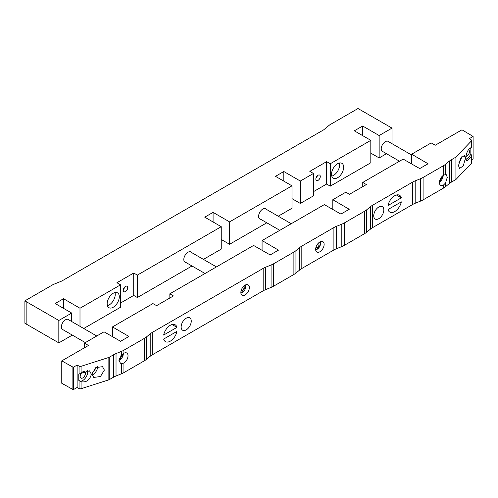 <?xml version="1.0" encoding="UTF-8"?>
<svg xmlns="http://www.w3.org/2000/svg" width="498" height="498" viewBox="0 0 498 498"><rect width="100%" height="100%" fill="white"/><g stroke="black" fill="none" stroke-linecap="round" stroke-linejoin="round"><path stroke-width="0.75" d="M176.958 327.367L163.661 335.048A9.717 5.609 -60 0 1 168.511 326.595A9.717 5.609 -60 0 1 175.172 324.796A9.717 5.609 -60 0 1 176.958 327.367L172.047 324.534M163.661 339.063L176.958 331.382A9.717 5.609 -60 0 1 172.109 339.835A9.717 5.609 -60 0 1 165.448 341.634A9.717 5.609 -60 0 1 163.661 339.063M401.32 197.837L388.023 205.512A9.717 5.609 -60 0 1 392.872 197.059A9.717 5.609 -60 0 1 399.527 195.266A9.717 5.609 -60 0 1 401.32 197.837L396.408 194.998M388.023 209.527L401.32 201.852A9.717 5.609 -60 0 1 396.47 210.299A9.717 5.609 -60 0 1 389.81 212.098A9.717 5.609 -60 0 1 388.023 209.527M411.641 154.206L431.187 142.926L435.296 145.217L461.976 129.81L473.1 136.458L469.253 138.681L471.12 139.795A1.718 0.99 0 0 1 471.6 140.486A1.718 0.99 0 0 1 471.388 140.965L455.913 157.119L451.393 159.727A18.302 10.564 0 0 0 449.345 161.14L445.511 164.296A18.302 10.564 0 0 1 443.463 165.71L423.088 177.469A18.302 10.564 0 0 1 420.648 178.658L415.176 180.867A18.302 10.564 0 0 0 412.736 182.05L372.566 205.244A18.302 10.564 0 0 0 370.512 206.651L366.684 209.807A18.302 10.564 0 0 1 364.636 211.22L344.261 222.986A18.302 10.564 0 0 1 341.815 224.168L336.349 226.378A18.302 10.564 0 0 0 333.903 227.561L301.819 246.087A18.302 10.564 0 0 0 299.771 247.494L295.943 250.656A18.302 10.564 0 0 1 293.888 252.063L273.514 263.828A18.302 10.564 0 0 1 271.074 265.011L265.602 267.221A18.302 10.564 0 0 0 263.162 268.403L152.245 332.44A18.302 10.564 0 0 0 150.197 333.853L146.368 337.009A18.302 10.564 0 0 1 144.314 338.422L123.94 350.181A18.302 10.564 0 0 1 121.5 351.364L116.028 353.574A18.302 10.564 0 0 0 113.588 354.763L109.236 357.271A1.718 0.99 0 0 1 108.857 357.44L81.081 366.304A1.718 0.99 0 0 1 79.064 366.148L77.128 365.071L73.679 367.063A0.573 0.33 0 0 1 72.882 367.07L61.771 360.869L88.451 345.469L84.479 343.091L104.02 331.811L120.584 341.292L128.92 336.48L112.498 326.918L152.905 303.587L156.609 305.654L173.422 295.943L169.849 293.801L253.594 245.458L270.159 254.939L278.494 250.127L262.073 240.559L324.335 204.61L340.9 214.09L349.235 209.278L332.813 199.717L345.811 192.209L349.515 194.276L366.335 184.565L362.756 182.43L403.168 159.099L419.733 168.579L428.062 163.767L411.641 154.206L411.641 163.954M471.6 159.734L473.1 158.868L473.1 136.458M61.771 360.869L61.771 383.279L72.882 389.473A0.573 0.33 0 0 0 73.679 389.467L77.128 387.481L79.064 388.558A1.718 0.99 0 0 0 81.081 388.708L108.857 379.843A1.718 0.99 0 0 0 109.236 379.675L113.588 377.167A18.302 10.564 0 0 1 116.028 375.984L121.5 373.774A18.302 10.564 0 0 0 123.94 372.591L144.314 360.826A18.302 10.564 0 0 0 146.368 359.413L150.197 356.257A18.302 10.564 0 0 1 152.245 354.85L263.162 290.813A18.302 10.564 0 0 1 265.602 289.624L271.074 287.414A18.302 10.564 0 0 0 273.514 286.232L293.888 274.473A18.302 10.564 0 0 0 295.943 273.06L299.771 269.904A18.302 10.564 0 0 1 301.819 268.49L333.903 249.965A18.302 10.564 0 0 1 336.349 248.782L341.815 246.572A18.302 10.564 0 0 0 344.261 245.39L364.636 233.624A18.302 10.564 0 0 0 366.684 232.217L370.512 229.055A18.302 10.564 0 0 1 372.566 227.648L412.736 204.454A18.302 10.564 0 0 1 415.176 203.271L420.648 201.061A18.302 10.564 0 0 0 423.088 199.879L443.463 188.113A18.302 10.564 0 0 0 445.511 186.706L449.345 183.544A18.302 10.564 0 0 1 451.393 182.137L455.913 179.523L471.388 163.369A1.718 0.99 0 0 0 471.6 162.89L471.6 155.37L471.388 156.447L466.713 161.01L465.705 158.103C466.533 151.909 468.431 148.504 471.388 147.887L471.388 140.965M362.756 186.632L362.756 182.43M332.813 209.465L332.813 199.717M262.073 250.307L262.073 240.559M169.849 298.003L169.849 293.801M112.498 336.66L112.498 326.918M84.479 347.76L84.479 343.091M77.128 387.481L77.128 365.071M81.081 388.708L81.081 381.785C86.434 382.551 89.858 380.03 91.364 374.222L89.534 370.848L78.777 374.048L78.777 380.335L80.651 381.561M104.381 370.07L100.453 376.525L93.717 377.434L91.887 374.06L95.809 367.605L102.551 366.69L104.381 370.07M324.13 244.406A6.001 3.467 -60 0 1 321.509 250.45A6.001 3.467 -60 0 1 316.884 252.056A6.001 3.467 -60 0 1 315.639 249.311A6.001 3.467 -60 0 1 318.259 243.267A6.001 3.467 -60 0 1 322.885 241.661A6.001 3.467 -60 0 1 324.13 244.406M455.913 179.523L455.913 157.119M465.412 158.401L463.246 165.871L459.517 168.523L458.509 165.616L460.675 158.152L464.404 155.501L465.412 158.401M470.847 147.844L470.847 153.982L471.6 155.37M470.847 147.688L471.388 147.887M468.406 149.811A3.716 2.148 -60 0 1 468.686 149.935A3.716 2.148 -60 0 1 469.458 151.635A3.716 2.148 -60 0 1 465.817 156.534M95.51 367.817A3.716 2.148 -60 0 1 92.142 372.38M80.159 376.395A3.716 2.148 -60 0 1 81.784 372.653A3.716 2.148 -60 0 1 84.648 371.657A3.716 2.148 -60 0 1 85.419 373.357A3.716 2.148 -60 0 1 83.795 377.098A3.716 2.148 -60 0 1 80.931 378.094A3.716 2.148 -60 0 1 80.159 376.395M87.324 370.275A6.86 3.959 -60 0 1 87.642 372.074A6.86 3.959 -60 0 1 84.928 378.667A6.86 3.959 -60 0 1 79.823 381.02M97.739 366.603A6.86 3.959 -60 0 1 91.993 375.062M181.141 326.962A7.146 4.127 -60 0 1 184.266 319.766A7.146 4.127 -60 0 1 189.769 317.855A7.146 4.127 -60 0 1 191.251 321.123A7.146 4.127 -60 0 1 188.132 328.319A7.146 4.127 -60 0 1 182.623 330.23A7.146 4.127 -60 0 1 181.141 326.962M240.851 292.488A6.001 3.467 -60 0 1 243.472 286.443A6.001 3.467 -60 0 1 248.097 284.837A6.001 3.467 -60 0 1 249.342 287.589A6.001 3.467 -60 0 1 246.722 293.627A6.001 3.467 -60 0 1 242.096 295.233A6.001 3.467 -60 0 1 240.851 292.488M373.73 215.771A7.146 4.127 -60 0 1 376.849 208.581A7.146 4.127 -60 0 1 382.358 206.664A7.146 4.127 -60 0 1 383.834 209.938A7.146 4.127 -60 0 1 380.715 217.128A7.146 4.127 -60 0 1 375.212 219.045A7.146 4.127 -60 0 1 373.73 215.771M470.847 153.982A6.86 3.959 -60 0 1 465.786 159.223M461.54 156.889A6.86 3.959 -60 0 1 458.857 162.784M445.511 186.706L445.511 183.04L447.291 177.3L446.27 174.68L445.511 174.499L443.463 175.284L443.463 165.71M445.511 183.04L443.463 185.075A6.001 3.467 -60 0 1 440.624 185.281A6.001 3.467 -60 0 1 439.379 182.536A6.001 3.467 -60 0 1 443.463 175.284M123.94 353.219A6.001 3.467 -60 0 1 126.785 353.014A6.001 3.467 -60 0 1 128.023 355.759A6.001 3.467 -60 0 1 123.94 363.017L121.5 363.571L120.423 363.204L118.96 360.328L121.5 355.03L123.94 353.219L123.94 350.181M362.656 135.624L362.656 126.006L354.327 130.818L370.817 140.336L330.274 163.749L326.632 161.645L309.818 171.356L313.454 173.46L300.319 181.042L283.823 171.517L275.494 176.329L291.99 185.847L229.572 221.884L213.082 212.366L204.753 217.172L221.243 226.696L137.361 275.12L133.725 273.022L116.906 282.733L120.547 284.831L79.997 308.243L63.507 298.719L55.178 303.525L71.681 313.055L58.826 320.475L26.151 301.614L26.151 324.017L58.826 342.879L58.826 320.475M370.817 140.336L370.817 162.746L330.274 186.152L326.632 184.055L313.454 191.662M313.454 173.46L313.454 195.863L300.319 203.445L291.99 198.64M291.99 185.847L291.99 208.257L278.22 216.207M221.243 239.482L229.572 244.294L266.791 222.805M221.243 226.696L221.243 249.1L203.433 259.383M120.547 303.039L133.725 295.426L137.361 297.53L192.004 265.982M83.739 328.493L120.547 307.241L120.547 284.831M71.681 334.731L71.681 335.459L58.826 342.879M26.151 323.974L24.9 323.252L24.9 300.842L53.199 284.507L61.827 281.015L323.663 129.847L329.707 124.867L358.006 108.527L392.013 128.111L379.152 135.537L379.152 157.941L386.498 153.701M370.817 153.129L379.152 157.941M362.656 126.006L379.152 135.537M26.151 301.614L24.9 300.842M392.013 143.685L392.013 128.111M383.055 151.716A5.833 3.368 -60 0 1 382.427 151.485A5.833 3.368 -60 0 1 381.219 148.815A5.833 3.368 -60 0 1 383.765 142.945A5.833 3.368 -60 0 1 388.253 141.382A5.833 3.368 -60 0 1 388.776 141.818M71.681 321.527L71.681 313.055M63.209 329.844A5.833 3.368 -60 0 1 62.58 329.608A5.833 3.368 -60 0 1 61.372 326.943A5.833 3.368 -60 0 1 63.918 321.073A5.833 3.368 -60 0 1 68.413 319.511A5.833 3.368 -60 0 1 68.929 319.94M63.507 308.337L63.507 298.719M79.997 326.333L79.997 308.243M133.725 295.426L133.725 273.022M127.7 287.701A3.144 1.818 120 0 0 127.052 286.263A3.144 1.818 120 0 0 124.624 287.103A3.144 1.818 120 0 0 123.255 290.272A3.144 1.818 120 0 0 123.909 291.71A3.144 1.818 120 0 0 126.33 290.869A3.144 1.818 120 0 0 127.7 287.701M137.361 297.53L137.361 275.12M191.693 252.604A5.945 3.43 120 0 0 190.989 251.932A5.945 3.43 120 0 0 186.408 253.526A5.945 3.43 120 0 0 183.812 259.508A5.945 3.43 120 0 0 185.044 262.228A5.945 3.43 120 0 0 185.972 262.502M213.082 221.977L213.082 212.366M229.572 244.294L229.572 221.884M266.48 209.421A5.945 3.43 120 0 0 265.776 208.755A5.945 3.43 120 0 0 261.195 210.349A5.945 3.43 120 0 0 258.599 216.331A5.945 3.43 120 0 0 259.832 219.052A5.945 3.43 120 0 0 260.759 219.325M283.823 181.135L283.823 171.517M300.319 203.445L300.319 181.042M326.632 184.055L326.632 161.645M320.289 176.516A3.144 1.818 120 0 0 319.635 175.072A3.144 1.818 120 0 0 317.214 175.919A3.144 1.818 120 0 0 315.844 179.081A3.144 1.818 120 0 0 316.491 180.519A3.144 1.818 120 0 0 318.913 179.678A3.144 1.818 120 0 0 320.289 176.516M330.274 186.152L330.274 163.749M331.525 174.225A8.578 4.949 120 0 0 333.305 178.153A8.578 4.949 120 0 0 339.91 175.856A8.578 4.949 120 0 0 343.651 167.222A8.578 4.949 120 0 0 341.877 163.3A8.578 4.949 120 0 0 335.272 165.597A8.578 4.949 120 0 0 331.525 174.225M123.38 289.357A3.144 1.818 120 0 0 124.749 286.985M315.962 178.166A3.144 1.818 120 0 0 317.338 175.794M331.786 176.111A8.578 4.949 120 0 0 339.611 164.894A8.578 4.949 120 0 0 339.35 163.008M107.425 305.641A8.578 4.949 120 0 0 115.25 294.424A8.578 4.949 120 0 0 114.988 292.544M107.163 303.761A8.578 4.949 120 0 0 108.944 307.683A8.578 4.949 120 0 0 115.548 305.386A8.578 4.949 120 0 0 119.296 296.758A8.578 4.949 120 0 0 117.516 292.83A8.578 4.949 120 0 0 110.911 295.127A8.578 4.949 120 0 0 107.163 303.761M441.602 176.939L441.602 177.929L439.796 180.183M441.602 177.929L441.079 177.63M318.863 242.694L319.075 245.408L317.052 247.923L315.95 247.282M319.075 245.408L317.338 244.406M317.052 247.923L315.813 247.811M244.076 285.871L244.288 288.585L242.265 291.1L241.163 290.465M244.288 288.585L242.551 287.583M242.265 291.1L241.026 290.988M121.761 354.788L121.761 356.058L119.738 358.572L119.327 358.336M121.761 356.058L120.958 355.597M119.738 358.572L119.259 358.529M72.882 389.473L72.882 367.07M73.679 389.467L73.679 367.063M79.064 374.197L79.064 366.148M79.064 388.558L79.064 380.503M108.857 379.843L108.857 357.44M81.081 373.232L81.081 366.304M109.236 379.675L109.236 357.271M113.588 377.167L113.588 354.763M116.028 375.984L116.028 353.574M144.314 360.826L144.314 338.422M146.368 359.413L146.368 337.009M150.197 356.257L150.197 333.853M152.245 354.85L152.245 332.44M265.602 289.624L265.602 267.221M263.162 290.813L263.162 268.403M271.074 287.414L271.074 265.011M273.514 286.232L273.514 263.828M293.888 274.473L293.888 252.063M295.943 273.06L295.943 250.656M299.771 269.904L299.771 247.494M301.819 268.49L301.819 246.087M333.903 249.965L333.903 227.561M336.349 248.782L336.349 226.378M341.815 246.572L341.815 224.168M344.261 245.39L344.261 222.986M364.636 233.624L364.636 211.22M366.684 232.217L366.684 209.807M370.512 229.055L370.512 206.651M372.566 227.648L372.566 205.244M415.176 203.271L415.176 180.867M412.736 204.454L412.736 182.05M420.648 201.061L420.648 178.658M423.088 199.879L423.088 177.469M451.393 182.137L451.393 159.727M449.345 183.544L449.345 161.14M471.388 163.369L471.388 156.447M445.511 174.499L445.511 164.296M443.463 188.113L443.463 185.075M123.94 372.591L123.94 363.017M121.5 373.774L121.5 363.571M121.5 355.03L121.5 351.364M443.139 175.501A5.03 2.907 -60 0 1 439.41 181.957M320.326 241.729A5.03 2.907 -60 0 1 319.567 246.678A5.03 2.907 -60 0 1 315.664 249.809M245.539 284.906A5.03 2.907 -60 0 1 244.779 289.855A5.03 2.907 -60 0 1 240.876 292.986M123.292 353.605A5.03 2.907 -60 0 1 118.96 360.334M471.6 148.006L471.6 140.486M443.338 175.358L439.392 182.2M320.631 241.605L319.679 246.74L315.707 250.139M245.844 284.781L244.892 289.917L240.92 293.316M123.498 353.474L118.966 360.608M387.625 141.152L411.641 155.021M381.91 151.056L399.502 161.215M264.843 208.481L291.237 223.72M259.128 218.385L279.808 230.319M67.778 319.28L96.755 336.007M62.063 329.178L85.32 342.605M190.055 251.658L216.449 266.897M184.341 261.562L205.02 273.502"/></g></svg>
